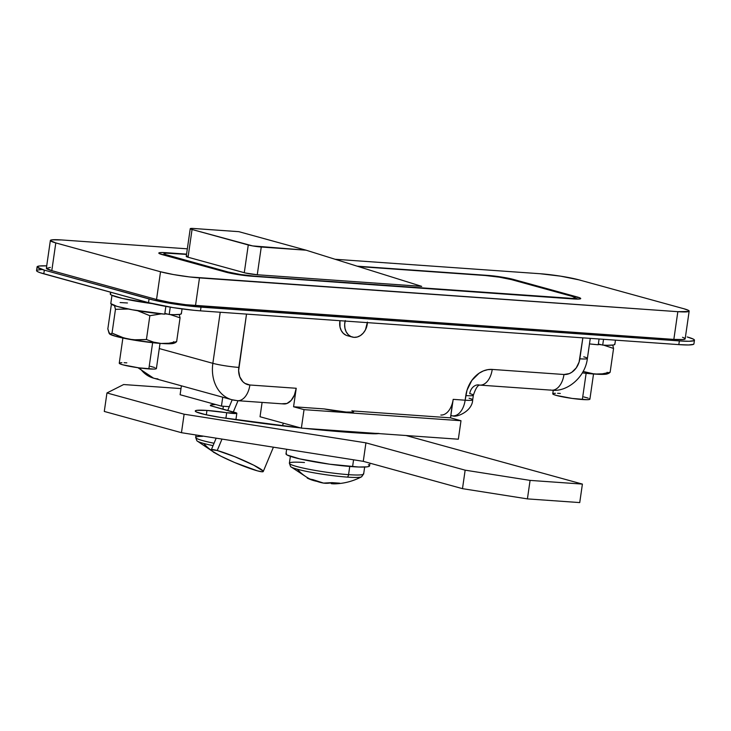 <?xml version="1.0" encoding="UTF-8"?>
<svg xmlns="http://www.w3.org/2000/svg" width="731" height="731" viewBox="0 0 731 731"><rect width="100%" height="100%" fill="white"/><g stroke="black" fill="none" stroke-linecap="round" stroke-linejoin="round"><path stroke-width="1.1" d="M583.758 356.829A18.768 1.8 -171.8 0 1 587.377 358.464A18.768 1.8 -171.8 0 1 579.838 358.811L582.854 337.841L579.107 362.037L576.238 367.894L571.861 372.225L569.312 373.596L563.985 374.5L492.228 369.429L487.778 369.658L483.346 370.937L479.097 373.221L471.815 380.44L467.027 390.199L465.144 400.204L453.183 399.354L450.524 417.84L352.671 410.932A18.768 1.8 -171.8 0 1 353.676 411.69A18.768 1.8 -171.8 0 1 343.406 411.827A18.768 1.8 -171.8 0 1 324.153 408.921L293.57 406.756L296.229 388.271L249.892 384.999L244.922 383.373L242.82 381.664L239.768 376.812L238.626 370.681L246.521 314.092L238.836 367.41A18.768 1.8 -171.8 0 1 212.858 363.325L159.276 348.568L212.858 363.325A18.768 1.8 8.2 0 0 238.836 367.41A16.886 13.386 -74.6 0 0 249.892 384.999A18.768 11.294 94 0 1 237.548 400.679A18.768 11.294 94 0 1 236.204 400.451A35.655 28.262 -74.6 0 1 231.8 399.702A35.655 28.262 -74.6 0 1 212.858 363.325A35.655 28.262 105.4 0 0 231.462 399.601M553.266 390.253L552.755 393.817A18.768 1.8 8.2 0 0 562.843 396.896A18.768 1.8 8.2 0 0 582.351 399.528L586.134 373.303L582.351 399.528A18.768 1.8 8.2 0 0 589.899 399.172L593.526 373.998M122.881 338.033L119.254 363.206A18.768 1.8 8.2 0 0 129.341 366.286A18.768 1.8 8.2 0 0 148.85 368.917L152.633 342.693L148.85 368.917A18.768 1.8 8.2 0 0 156.397 368.561L160.025 343.387M50.366 267.418L46.4 268.387L51.8 270.653L156.535 299.491L169.501 302.287L185.656 304.681L673.845 339.403L683.512 339.522L685.139 338.7M684.353 338.06L682.526 337.293M352.671 410.932L450.524 417.84L460.996 420.727L304.041 409.643L293.57 406.756L324.153 408.921L346.128 412.046L352.835 412.083L353.676 411.644L352.671 410.932A18.768 1.8 -171.8 0 1 353.676 411.69A18.768 1.8 -171.8 0 1 346.128 412.046A18.768 1.8 -171.8 0 1 324.153 408.921L346.128 412.046L352.58 412.129L353.658 411.58L351.913 410.639M367.391 322.627A14.072 11.157 -74.6 0 1 352.287 337.046L347.326 335.684A14.072 11.157 105.4 0 1 339.952 320.69L340.016 327.049L341.249 330.531L343.287 333.318L345.973 335.182M251.784 276.227L578.057 299.098L580.706 298.449L577.097 296.941L513.71 279.489L501.539 277.031L487.741 275.395L357.185 266.175L487.741 275.395A18.768 1.8 -171.8 0 1 513.71 279.489L577.097 296.941L576.786 299.098L577.097 296.941A18.768 1.8 -171.8 0 1 580.725 298.568A18.768 1.8 -171.8 0 1 573.177 298.924L251.784 276.227A18.768 1.8 -171.8 0 1 225.815 272.142L237.986 274.591L251.784 276.227M166.275 253.182L166.348 252.707L186.569 254.132L163.643 252.551L159.897 252.624L158.819 253.173L159.34 253.602L225.815 272.142L162.428 254.68A18.768 1.8 -171.8 0 1 158.801 253.063A18.768 1.8 -171.8 0 1 166.348 252.707L166.275 253.182M689.159 311.141A28.143 2.696 -171.8 0 1 677.838 311.68L673.845 339.403L195.497 305.631L199.49 277.899L677.838 311.68L673.845 339.403A28.143 2.696 8.2 0 0 685.166 338.864L689.159 311.141A28.143 2.696 -171.8 0 0 683.723 308.701L578.989 279.863A28.143 2.696 -171.8 0 0 540.035 273.723L335.063 259.258L540.035 273.723L560.732 276.181L578.989 279.863L683.723 308.701L688.346 310.328L689.132 310.967L688.849 311.461L677.838 311.68L189.649 276.948L173.494 274.564L160.528 271.758L55.803 242.92L50.393 240.654L52.02 239.841L61.687 239.951L187.337 248.823L61.687 239.951A28.143 2.696 -171.8 0 0 50.366 240.49L46.373 268.222A28.143 2.696 8.2 0 0 51.8 270.653L55.803 242.92L160.528 271.758L156.535 299.491L51.8 270.653L55.803 242.92A28.143 2.696 -171.8 0 1 50.366 240.49M590.273 338.371L587.386 358.446A18.768 1.8 8.2 0 1 579.838 358.811A16.886 13.386 -74.6 0 1 563.985 374.5L492.228 369.429A18.768 11.294 94 0 1 479.92 385.118L479.929 385.118C477.937 384.862 475.744 388.234 473.359 395.215A18.768 1.8 -171.8 0 0 469.741 393.598A9.384 7.438 -74.6 0 1 478.54 384.881A18.768 11.294 94 0 0 479.883 385.109L551.64 390.18A18.768 11.294 -86 0 0 563.985 374.5A18.768 11.294 94 0 1 551.75 390.19A18.768 11.294 94 0 1 550.297 389.952M157.933 378.896A35.655 28.262 -74.6 0 1 153.19 378.046A35.655 28.262 -74.6 0 1 139.84 367.976A35.655 28.262 105.4 0 0 153.528 378.146L231.8 399.702L237.548 400.679L283.884 403.951A18.768 11.294 -86 0 0 296.229 388.271L293.57 406.756L304.041 409.643L460.996 420.727L450.524 417.84L452.452 402.9M220.223 312.238L212.858 363.325L220.223 312.238M513.601 280.22L513.71 279.489L513.601 280.22M229.324 406.674L221.447 406.116L222.736 397.198L221.447 406.116L180.109 394.731L181.389 385.822L180.109 394.731L221.447 406.116L229.324 406.674M262.1 402.415L260.035 416.743L262.1 402.415M119.464 362.987L119.802 363.746L122.881 364.824L138.689 367.821L153.729 369.091L156.196 368.771L155.858 368.022M154.643 367.51L150.339 366.322M126.801 362.85L124.096 362.695M121.922 362.677L120.359 362.768M552.965 393.598L553.303 394.356L556.382 395.434L572.19 398.432L587.231 399.702L589.698 399.382L589.36 398.633M588.144 398.121L583.841 396.933M560.302 393.452L557.598 393.305M555.423 393.287L553.86 393.379M352.287 337.046A14.072 11.157 -74.6 0 1 345.133 321.055M367.41 322.124L365.445 329.864L363.243 333.098L360.447 335.547L357.285 337L354.023 337.347L350.926 336.552L348.248 334.688L346.211 331.892L344.977 328.42L344.648 324.537L345.26 320.562M458.337 439.212L301.373 428.128L260.035 416.743L301.373 428.128L304.041 409.643L301.373 428.128L458.337 439.212L460.996 420.727L458.337 439.212M282.541 403.722L286.963 403.475L291.121 400.451L294.374 395.115L296.229 388.271L249.892 384.999A18.768 11.294 -86 0 1 237.657 400.689M160.528 271.758L156.535 299.491A28.143 2.696 8.2 0 0 195.497 305.631L199.49 277.899A28.143 2.696 -171.8 0 1 160.528 271.758M480.002 385.118A18.768 11.294 -86 0 0 492.228 369.429A28.143 22.314 105.4 0 0 465.811 395.581A18.768 1.8 8.2 0 0 473.359 395.233M469.074 398.221A18.768 1.8 -171.8 0 1 472.692 399.839L473.359 395.215A18.768 1.8 -171.8 0 1 465.811 395.581L465.144 400.204A18.768 1.8 8.2 0 0 472.692 399.839A18.768 1.8 -171.8 0 1 465.144 400.204A18.768 11.294 94 0 1 452.8 415.884A18.768 11.294 94 0 1 451.456 415.647M450.826 415.738L452.8 415.884A18.768 11.294 -86 0 0 465.144 400.204L453.183 399.354A18.768 11.294 94 0 1 440.839 415.034M217.226 450.515L221.996 439.075L217.226 450.515L211.414 449.693L212.392 451.237L220.744 456.117L234.669 462.531L257.339 470.828A28.143 2.723 22.7 0 1 228.008 459.598A28.143 2.723 22.7 0 1 211.305 449.83A28.143 2.723 22.7 0 1 217.226 450.515A28.143 2.723 22.7 0 1 246.557 461.745A28.143 2.723 22.7 0 1 263.251 471.513A28.143 2.723 22.7 0 1 257.339 470.828L262.137 471.797L263.142 471.65L263.151 471.075L253.821 465.227L234.788 456.711L217.226 450.515M233.308 411.992L238.023 400.716L233.308 411.992M163.918 253.703A18.768 1.8 -171.8 0 0 167.536 255.329L167.436 256.06L167.536 255.329L228.173 272.023L228.072 272.709L228.173 272.023L164.457 254.242L164.119 253.493L166.586 253.173L186.533 254.406L171.465 253.346A18.768 1.8 -171.8 0 0 163.918 253.703L163.726 255.037M186.35 256.307L188.059 257.23L192.052 229.497L248.275 244.976L244.282 272.709L188.059 257.23L245.497 273.019L257.266 274.755L421.696 286.369L306.106 250.194L252.597 245.908L192.052 229.497L190.343 228.575L192.664 228.428L238.863 231.672L306.106 250.194L238.863 231.672L194.017 228.501A9.384 0.895 -171.8 0 0 190.243 228.684L186.241 256.417A9.384 0.895 8.2 0 0 188.059 257.23L192.052 229.497A9.384 0.895 -171.8 0 1 190.243 228.684M358.354 266.541L485.375 275.514L499.182 277.15L511.353 279.598L571.989 296.302L575.589 297.809L572.94 298.458L254.15 276.117L240.344 274.481L228.173 272.023A18.768 1.8 -171.8 0 0 254.15 276.117L568.06 298.285A18.768 1.8 -171.8 0 0 575.608 297.919A18.768 1.8 -171.8 0 0 571.989 296.302L511.353 279.598A18.768 1.8 -171.8 0 0 485.375 275.514L358.354 266.541M187.575 256.152L186.798 256.197M306.106 250.194L421.696 286.369L257.266 274.755L261.259 247.023L306.106 250.194M248.275 244.976L244.282 272.709A9.384 0.895 8.2 0 0 257.266 274.755L261.259 247.023A9.384 0.895 -171.8 0 1 248.275 244.976M46.766 265.865L39.282 266.011L37.117 267.107L44.326 270.123L153.939 300.194L187.885 305.878L679.355 340.92L689.114 341.267L694.039 340.637L694.413 339.979L693.363 339.129L687.204 336.964A37.528 3.6 -171.8 0 1 694.45 340.207A37.528 3.6 -171.8 0 1 679.355 340.92L678.825 344.621L688.584 344.968L693.5 344.338L693.883 343.68M41.886 269.511L36.961 270.141L36.587 270.799L37.637 271.658L40.068 272.672L148.53 302.661A37.528 3.6 8.2 0 0 200.477 310.849L678.825 344.621L200.477 310.849L201.007 307.148A37.528 3.6 -171.8 0 1 149.06 298.961L148.53 302.661L172.872 307.577L194.218 310.319L200.477 310.849L201.007 307.148L679.355 340.92L678.825 344.621A37.528 3.6 8.2 0 0 693.92 343.899L694.45 340.207M37.08 266.879L36.55 270.58A37.528 3.6 8.2 0 0 43.796 273.823L44.326 270.123A37.528 3.6 -171.8 0 1 37.08 266.879A37.528 3.6 -171.8 0 1 46.711 265.865M43.796 273.823L44.326 270.123L149.06 298.961L148.53 302.661L43.796 273.823M206.955 410.438L206.325 414.833L206.955 410.438L196.822 410.338L195.268 410.95L196.31 411.937L205.594 414.669L221.392 417.565A29.085 2.787 -171.8 0 1 195.259 410.996A29.085 2.787 -171.8 0 1 206.955 410.438A29.085 2.787 -171.8 0 1 226.692 412.713L206.955 410.438M223.357 406.253L222.946 409.132L223.357 406.253M210.4 405.678A32.84 3.143 -171.8 0 1 210.354 405.458A32.84 3.143 -171.8 0 1 215.645 404.517L210.967 404.974L210.4 405.678L236.817 413.198L226.692 412.713L225.897 418.242L226.692 412.713A9.384 0.895 -171.8 0 0 236.835 413.271A9.384 0.895 -171.8 0 0 235.026 412.458L210.4 405.678M579.738 502.581L527.417 498.889L462.485 488.655L363.27 461.334L181.462 432.697L104.286 411.443L106.954 392.958L123.63 384.543L180.996 388.59L123.63 384.543L106.954 392.958L104.286 411.443L181.462 432.697L184.121 414.203L106.954 392.958L184.121 414.203L365.929 442.849L184.121 414.203L181.462 432.697L363.27 461.334L365.929 442.849L465.154 470.17L365.929 442.849L363.27 461.334L462.485 488.655L465.154 470.17L530.085 480.395L465.154 470.17L462.485 488.655L527.417 498.889L530.085 480.395L582.406 484.096L530.085 480.395L527.417 498.889L579.738 502.581L582.406 484.096L406.016 435.521L582.406 484.096L579.738 502.581M221.392 417.565L300.669 427.937A190.27 18.238 -171.8 0 1 221.392 417.565M378.475 433.574A29.085 2.787 -171.8 0 1 371.247 433.702A190.27 18.238 -171.8 0 1 304.58 428.357L355.896 432.843L379.033 433.456M286.653 449.263L285.995 453.832A42.215 4.048 8.2 0 0 308.683 460.768A42.215 4.048 8.2 0 0 352.58 466.68L353.576 459.808L352.58 466.68A42.215 4.048 8.2 0 0 369.566 465.875L369.95 463.171M358.647 432.167L348.979 432.058A28.143 2.696 -171.8 0 1 333.829 430.422M358.61 432.167A28.143 2.696 -171.8 0 1 348.979 432.058L333.729 430.413M286.451 453.348L286.031 454.079L287.21 455.047L299.628 458.858L329.718 464.212L358.665 467.018L367.09 466.853L369.1 466.36L369.52 465.62L368.342 464.66M197.498 441.232A36.157 3.463 8.2 0 0 203.629 443.425A36.157 3.463 -171.8 0 1 196.886 440.793L195.67 437.43A37.528 3.6 8.2 0 0 214.055 443.242A37.528 3.6 -171.8 0 1 195.881 437.896A37.528 3.6 -171.8 0 1 202.514 436.352M211.515 450.424A60.984 48.356 -74.6 0 1 203.629 443.425A60.984 48.356 105.4 0 0 211.515 450.424M213.507 452.261A60.289 35.051 -53 0 0 214.357 452.599A60.289 35.051 -53 0 1 213.507 452.261A60.792 48.2 105.4 0 0 214.823 452.882L213.507 452.261M213.059 445.636A36.157 3.463 -171.8 0 1 203.629 443.425M291.203 467.036A36.157 3.463 8.2 0 0 297.334 469.229A36.157 3.463 8.2 0 0 347.371 477.115A3.381 2.029 -86 0 0 348.568 474.657A37.528 3.6 -171.8 0 1 311.57 469.777A37.528 3.6 -171.8 0 1 289.586 463.701A37.528 3.6 -171.8 0 1 304.471 462.513M312.393 480.185L307.221 478.065A60.289 35.051 -53 0 0 309.962 479.015A60.984 48.356 -74.6 0 1 297.334 469.229A36.157 3.463 -171.8 0 1 290.591 466.597L289.375 463.235A37.528 3.6 8.2 0 0 309.542 469.393A37.528 3.6 8.2 0 0 348.568 474.657L349.747 466.469L348.568 474.657A37.528 3.6 8.2 0 0 363.663 473.935L364.659 467.045M309.77 479.225L290.591 466.597M317.811 481.528L315.079 480.952M335.428 483.812L331.189 483.639L331.317 482.789L331.189 483.639A60.792 36.587 -86 0 0 339.677 483.182L334.871 483.84C344.127 483.575 353.018 481.236 361.543 476.822A36.157 3.463 -171.8 0 1 347.371 477.115A36.157 3.463 -171.8 0 1 297.334 469.229A60.984 48.356 105.4 0 0 309.962 479.015A60.289 35.051 -53 0 0 312.895 479.627L323.495 483.09L331.984 482.634L339.677 483.182A60.289 45.359 63.4 0 1 331.984 482.634A60.792 36.587 94 0 1 323.495 483.09A60.792 48.2 -74.6 0 1 312.895 479.627A60.289 35.051 -53 0 1 309.962 479.015A60.289 35.051 -53 0 1 307.221 478.065A60.792 48.2 105.4 0 0 316.998 481.382M363.453 473.469A37.528 3.6 -171.8 0 1 348.568 474.657A3.381 2.029 94 0 1 347.371 477.115A36.157 3.463 8.2 0 0 361.918 476.411M110.527 292.199L110.271 293.981A37.528 3.6 8.2 0 0 152.322 303.63L122.397 298.44L111.359 295.059L110.308 294.2L110.683 293.542M181.197 313.243L181.233 313.901L179.972 314.376L173.85 314.668L169.199 314.485L164.85 313.371L169.199 314.485L170.25 307.148L169.199 314.485A35.655 3.417 8.2 0 0 181.37 313.663L182.056 308.911M110.801 303.612L116.887 306.344L132.329 309.789L164.74 314.166L165.855 306.399L164.74 314.166A35.655 3.417 8.2 0 1 128.738 309.103A35.655 3.417 8.2 0 1 110.801 303.493L111.971 295.361M127.459 302.981L120.122 302.533M614.698 343.853L614.734 344.511L613.483 344.986L607.351 345.279L602.7 345.096L598.351 343.981L602.7 345.096L603.532 339.303L602.7 345.096A35.655 3.417 8.2 0 0 614.872 344.264L615.465 340.153M598.241 344.776L599.073 338.992L598.241 344.776A35.655 3.417 8.2 0 1 589.478 343.908L598.241 344.776M167.92 314.156L165.38 313.882A32.84 3.143 -171.8 0 1 164.786 313.846L167.372 314.019A32.84 3.143 -171.8 0 1 165.38 313.882L167.929 314.156M109.687 333.089L109.522 333.893L115.662 336.306L136.971 340.6L161.112 343.469L171.611 343.68L173.96 343.214L174.124 342.41L175.339 342.684L173.795 343.287A32.84 3.143 8.2 0 1 161.112 343.469L153.565 342.135L146.428 339.513L149.855 315.71L137.766 310.739M128.053 308.966L115.461 309.332L112.035 333.126L110.079 334.231L109.02 333.153L107.841 328.886L111.276 305.083L111.834 304.516L111.276 305.083L107.841 328.886L109.522 333.893L110.692 334.186L112.035 333.126L115.461 309.332L114.539 305.613M175.294 342.702L176.637 341.642L180.064 317.839L179.269 314.485L180.064 317.839L170.104 314.531L180.064 317.839L176.637 341.642L168.834 343.232L161.112 343.469L153.565 342.135L146.428 339.513L133.216 339.824L124.471 338.197L112.035 333.126L120.24 336.817L128.811 339.211L137.629 340.043L146.428 339.513L149.855 315.71L161.039 313.837M109.705 334.058L109.677 334.03A32.84 3.143 8.2 0 0 109.705 334.058A32.84 3.143 8.2 0 0 128.811 339.211A32.84 3.143 8.2 0 0 161.112 343.469L168.834 343.232L176.281 342.017M114.292 305.055L115.461 309.332L128.683 309.021M137.419 310.638L149.855 315.71L161.505 313.818M173.622 341.669L174.124 342.41M110.079 334.231L109.522 333.893M608.795 373.313L610.138 372.253L613.565 348.449L612.77 345.096L613.565 348.449L610.138 372.253L602.335 373.843L594.614 374.071L583.146 371.458L594.614 374.071A32.84 3.143 8.2 0 0 607.297 373.897L608.841 373.294L607.625 373.02L607.461 373.824L605.113 374.29L600.727 374.373L582.351 372.874A32.84 3.143 8.2 0 0 594.614 374.071L602.335 373.843L609.773 372.636M600.873 344.621L598.287 344.456A32.84 3.143 -171.8 0 0 598.881 344.493L601.421 344.767L598.881 344.493A32.84 3.143 -171.8 0 0 600.873 344.621M613.565 348.449L603.605 345.142L613.565 348.449M594.541 344.447L595.007 344.429M607.123 372.28L607.625 373.02M587.386 358.446C585.266 377.351 566.973 392.282 551.64 390.18M452.8 415.884C456.482 417.666 472.299 411.398 472.692 399.839M137.921 367.711L153.528 378.146M232.193 399.802L227.743 410.456M216.175 438.161L211.314 449.812M283.436 423.185L282.321 425.844M273.412 447.18L263.261 471.504M575.443 299.052L575.608 297.928M235.903 419.713L236.835 413.28M360.191 432.286L360.072 433.108M195.67 437.43L196.018 434.991M214.85 452.9L196.886 440.793M289.375 463.235L290.371 456.336M363.663 473.935L361.543 476.822"/></g></svg>
